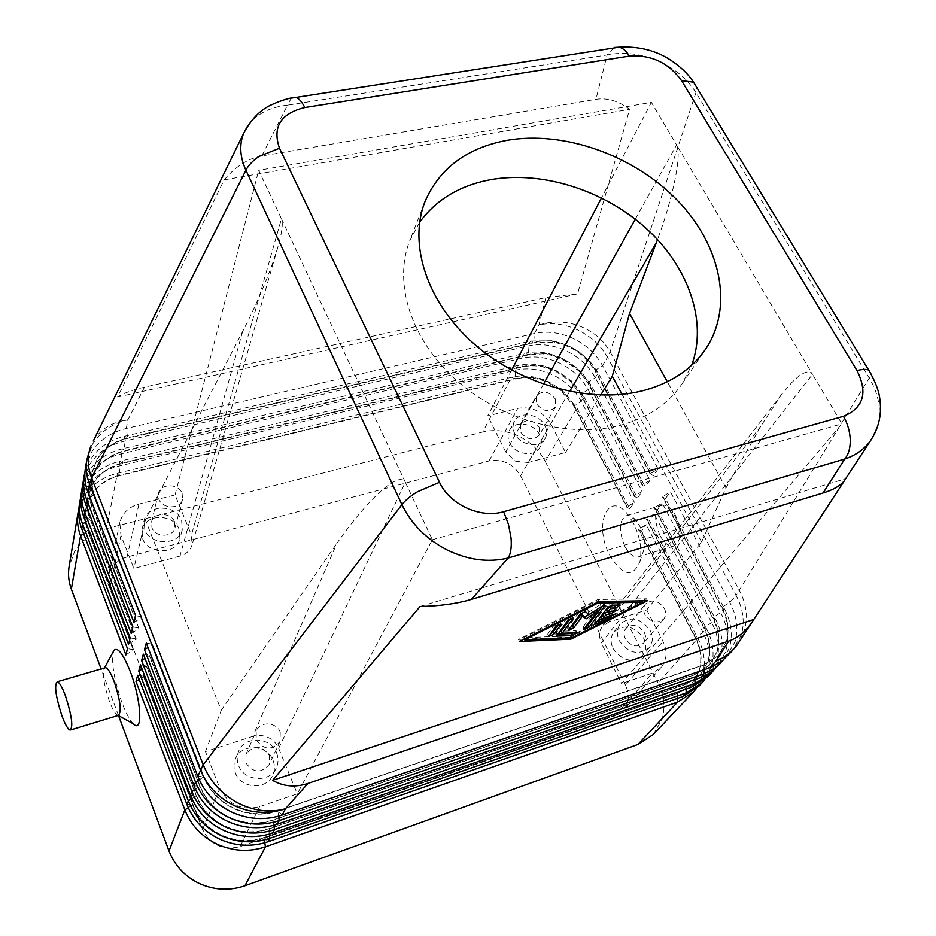 <?xml version="1.0" encoding="UTF-8"?>
<svg xmlns="http://www.w3.org/2000/svg" width="936" height="936" viewBox="0 0 936 936"><rect width="100%" height="100%" fill="white"/><g stroke="black" fill="none" stroke-linecap="round" stroke-linejoin="round"><path stroke-width="0.7" stroke-dasharray="4.68 3.51" d="M870.351 440.938L877.43 426.535C881.7 410.647 878.962 394.465 869.216 378.004L695.951 92.617C687.211 78.718 674.341 68.059 657.329 60.641C640.165 53.574 623.434 51.667 607.136 54.943L614.32 47.443M291.33 98.116L287.492 105.183C269.357 107.195 255.984 114.251 247.385 126.325M261.729 155.984C248.134 158.43 235.626 166.386 224.207 179.852L117.608 397.028C123.634 393.143 132.596 389.856 144.483 387.176L545.863 297.554L577.559 293.881L629.589 109.313C618.485 100.924 607.265 97.601 595.928 99.345L261.729 155.984L287.492 105.183L607.136 54.943L595.928 99.345M845.735 478.682L844.576 480.449M137.639 675.289L143.653 676.166L192.863 804.703C198.374 818.438 208.049 828.617 221.879 835.24C235.93 841.394 250.029 842.131 264.198 837.439L677.407 693.389L691.704 684.181L699.379 670.89C702.585 659.845 701.251 648.543 695.366 636.995L638.832 529.179L646.168 524.686L703.006 632.537C709.699 645.618 711.243 658.429 707.651 670.972L698.771 686.299M696.01 688.943L702.398 676.576C705.99 664.092 704.48 651.351 697.846 638.329L641.511 531.005L646.168 524.686M653.258 734.526L661.928 719.761C665.531 707.721 664.244 695.448 658.067 682.941L697.846 638.329L695.027 637.381C700.9 648.929 702.234 660.219 699.028 671.264L691.353 684.544L677.067 693.763L264.022 837.778C249.865 842.47 235.767 841.733 221.727 835.591C207.897 828.968 198.233 818.789 192.722 805.065L143.536 676.576L139.195 679.372M723.06 660.243L729.401 647.759C732.982 635.006 731.297 621.949 724.347 608.587L665.438 498.572L670.41 491.833L729.869 602.398C736.878 615.829 738.598 628.945 735.017 641.757L726.02 657.423M140.447 664.829L146.519 665.765L196.443 795.6C202.047 809.476 211.84 819.772 225.845 826.488C240.072 832.724 254.358 833.485 268.679 828.769L686.065 684.04L700.467 674.786L708.178 661.389C711.383 650.274 710.003 638.89 704.024 627.225L646.647 518.521L654.077 513.969L711.758 622.709C718.555 635.907 720.158 648.823 716.578 661.448L707.651 676.892M704.82 679.595L711.196 667.181C714.788 654.615 713.22 641.768 706.481 628.629L649.315 520.428L654.077 513.969M649.315 520.428L646.331 518.953L703.673 627.623C709.64 639.276 711.032 650.66 707.827 661.775L700.116 675.16L685.714 684.427L268.503 829.12C254.182 833.836 239.909 833.075 225.693 826.839C211.688 820.135 201.895 809.839 196.303 795.974L146.402 666.186L142.05 669.006M143.325 654.1L149.456 655.106L200.117 786.263C205.803 800.292 215.736 810.705 229.928 817.502C244.331 823.832 258.781 824.616 273.277 819.866L694.922 674.482L709.429 665.168L717.175 651.69C720.381 640.481 718.942 629.004 712.881 617.257L654.627 507.64L662.162 503.018L720.708 612.67C727.611 625.985 729.273 638.995 725.692 651.713L716.73 667.274M713.84 670.036L720.193 657.587C723.785 644.916 722.159 631.964 715.315 618.719L657.294 509.617L662.162 503.018M657.294 509.617L654.311 508.084L712.518 617.655C718.579 629.402 720.018 640.879 716.812 652.088L709.067 665.554L694.559 674.868L273.09 820.228C258.605 824.979 244.156 824.183 229.765 817.877C215.584 811.079 205.651 800.666 199.976 786.649L149.339 655.539L144.975 658.371M146.273 643.102L152.463 644.179L203.896 776.693C209.664 790.861 219.738 801.403 234.105 808.294C248.695 814.694 263.332 815.513 277.992 810.74L703.977 664.7L718.602 655.34L726.383 641.768C729.577 630.478 728.091 618.907 721.937 607.054L662.793 496.525L670.41 491.833M665.438 498.572L662.466 496.969L721.562 607.464C727.717 619.316 729.202 630.887 726.008 642.166L718.228 655.738L703.603 665.098L277.805 811.114C263.145 815.888 248.52 815.069 233.93 808.669C219.574 801.778 209.512 791.248 203.744 777.079L152.346 644.623L147.97 647.478M125.904 654.943L133.497 649.642L87.82 530.349C85.199 523.364 84.474 516.344 85.667 509.289L90.605 495.998C97.204 485.421 107.125 478.425 120.37 475.008L515.923 378.436C526.769 375.98 537.826 377.325 549.104 382.473C560.278 387.89 568.62 395.671 574.131 405.815L627.108 506.821L634.386 502.328L629.823 508.751L577.032 408.178L562.22 390.289L548.847 381.865L542.938 379.431C532.058 375.675 521.563 374.962 511.442 377.313L117.409 473.277C102.469 477.114 91.26 485 83.784 496.934L78.835 508.821M79.279 505.253L84.989 489.785C92.512 477.816 103.791 469.907 118.825 466.07L515.163 370.235C527.459 367.485 539.99 369.018 552.766 374.856C565.414 380.999 574.88 389.809 581.151 401.298L634.386 502.328M629.823 508.751L626.804 507.253L573.862 406.282L577.032 408.178L545.208 461.331C539.37 450.298 530.466 441.874 518.485 436.071C506.376 430.56 494.454 429.214 482.719 432.022L511.442 377.313L515.678 378.904L120.276 475.488C107.032 478.904 97.11 485.901 90.523 496.478L85.585 509.769C84.392 516.812 85.117 523.832 87.738 530.806L133.392 650.064M85.703 521.925L89.844 519.07C87.177 512.027 86.44 504.96 87.645 497.858L92.629 484.474C99.286 473.827 109.313 466.807 122.698 463.39L521.96 367.029C529.835 365.192 538.071 365.473 546.671 367.86L555.446 371.159L570.211 381.104L580.753 394.7L634.444 496.431L637.463 497.999L583.924 396.665L572.036 381.338L555.411 370.13L545.512 366.421C535.825 363.718 526.547 363.402 517.666 365.473L119.785 461.214L118.825 466.07L120.276 475.488L117.409 473.277L106.482 528.653C92.29 532.49 81.643 540.189 74.517 551.749L69.088 566.631M81.268 493.237L87.048 477.664C94.641 465.613 106.049 457.669 121.247 453.831L521.457 358.242C533.859 355.493 546.507 357.072 559.424 362.981C572.2 369.182 581.771 378.074 588.136 389.633L581.034 394.231L583.924 396.665L581.151 401.298L573.862 406.282L560.722 390.406L548.847 382.941L543.605 380.776C533.953 377.442 524.64 376.81 515.678 378.904L515.163 370.235L517.666 365.473L522.218 366.549C533.157 364.092 544.319 365.473 555.715 370.679C566.994 376.155 575.429 384.006 581.034 394.231L634.748 495.998L642.131 491.435L637.463 497.999M83.316 480.94L89.142 465.25C96.817 453.118 108.342 445.138 123.716 441.312L527.892 345.992C540.4 343.266 553.176 344.881 566.21 350.848C579.127 357.119 588.803 366.081 595.261 377.735L650.029 480.308L642.564 484.93L588.065 382.391L595.261 377.735L598.151 372.914L590.23 361.67L578.916 351.679L568.971 345.922L552.954 340.727L530.501 341.02L124.722 436.223C109.278 440.049 97.707 448.04 89.996 460.196L84.942 472.165M85.41 468.339L91.295 452.533C99.052 440.329 110.705 432.315 126.243 428.489L534.456 333.485C547.08 330.771 559.974 332.432 573.148 338.469C586.193 344.799 595.986 353.843 602.527 365.59L658.102 468.936L650.543 473.628L595.261 370.305L602.527 365.59L607.487 357.295L736.117 595.39L869.216 378.004L870.831 373.616M131.227 633.555L138.902 628.512L91.985 507.055C89.294 499.953 88.546 492.827 89.751 485.667L94.782 472.189C101.509 461.471 111.641 454.416 125.178 451.012L528.384 354.896L542.4 353.843L550.52 355.072L562.197 359.131L579.185 371.183L587.785 382.871L642.248 485.386L645.267 487.012L590.967 384.907L581.256 371.744L562.126 358.16L548.976 353.586C540.259 351.608 531.94 351.538 524.02 353.375L122.23 448.859C106.961 452.685 95.507 460.641 87.879 472.727L82.859 484.672M128.536 644.377L136.223 638.984L89.926 518.602C87.259 511.559 86.522 504.481 87.727 497.379L92.711 483.982C99.38 473.347 109.407 466.315 122.803 462.899L522.218 366.549L521.457 358.242L524.02 353.375L528.653 354.405C539.686 351.971 550.953 353.387 562.466 358.64C573.862 364.174 582.391 372.095 588.065 382.391L590.967 384.907L588.136 389.633L642.131 491.435M138.902 628.512L92.079 506.563C89.376 499.461 88.627 492.336 89.833 485.176L94.864 471.685C101.603 460.98 111.735 453.913 125.284 450.508L122.23 448.859L121.247 453.831L122.698 463.39L119.785 461.214C104.692 465.04 93.366 472.961 85.808 484.977L80.824 496.887M90.031 497.636L94.279 494.243C91.541 487.083 90.78 479.887 91.997 472.68L97.075 459.096C103.884 448.321 114.133 441.219 127.822 437.826L535.216 342.003C546.343 339.581 557.727 341.032 569.357 346.355C580.87 351.948 589.505 359.939 595.261 370.305L583.21 356.136L576.494 351.012L569.076 346.846L554.861 342.237L534.947 342.506L127.729 438.329C114.04 441.733 103.791 448.824 96.993 459.611L91.903 473.183C90.698 480.39 91.459 487.586 94.185 494.746L141.757 617.339L94.279 494.243L88.019 492.441M760.863 426.102L608.728 622.089L646.741 609.886L701.59 541.956L725.985 487.96L760.863 426.102L781.525 394.512L791.914 382.426C802.199 372.095 809.078 369.404 812.553 374.341L676.599 144.916C679.232 150.181 678.542 162.548 674.517 182.017C670.492 200.55 664.829 219.738 657.528 239.581M608.728 622.089L602.129 626.652L600.163 630.256L599.403 636.515L601.286 643.032L812.553 374.341L841.897 423.868L621.562 683.561L601.286 643.032M543.43 384.228L505.732 451.983L515.338 461.109L528.196 462.513L569.65 391.447M205.44 751.585L221.247 710.307L145.291 519.784L242.576 331.648C255.013 307.511 265.251 284.076 273.312 261.343L277.933 246.928C282.075 232.409 283.245 223.025 281.455 218.778L405.346 482.309L278.682 748.344C276.588 743.441 273.043 739.791 268.059 737.404C263.016 735.169 257.903 734.83 252.755 736.398L336.866 543.395C351.796 521.925 366.151 504.785 379.957 491.985C393.565 479.817 402.024 476.599 405.346 482.309L432.35 539.733L297.297 793.845L259.576 806.68C241.5 810.868 228.244 804.784 219.831 788.416L205.44 751.585L252.755 736.398M242.576 331.648L179.946 556.113C184.918 554.685 188.546 551.947 190.839 547.876L192.044 544.939L191.435 534.982L281.455 218.778L258.675 170.34L651.386 102.375L601.52 197.882M664.326 608.306C666.268 612.355 666.069 615.911 663.753 618.977C657.119 623.984 650.848 622.51 644.927 614.566C643.055 610.588 643.219 607.09 645.43 604.059C652.041 598.923 658.336 600.339 664.326 608.306M644.319 632.56C646.179 636.515 645.969 640.013 643.687 643.032C637.17 647.969 631.051 646.542 625.33 638.773C623.516 634.889 623.704 631.449 625.88 628.465C632.373 623.399 638.516 624.757 644.319 632.56M650.227 630.618C653.281 637.1 652.918 642.81 649.151 647.747C638.539 655.703 628.594 653.375 619.328 640.739C616.414 634.456 616.707 628.887 620.205 624.066C630.735 615.736 640.739 617.924 650.227 630.618M613.068 648.519C622.241 661.062 632.092 663.367 642.646 655.446C646.402 650.532 646.764 644.857 643.746 638.422C634.362 625.821 624.441 623.657 613.969 631.952C610.494 636.749 610.19 642.272 613.068 648.519M182.122 493.342L182.555 499.379C180.531 509.336 162.373 509.266 158.898 499.216L158.43 493.447C160.302 483.304 178.589 483.28 182.122 493.342M174.576 521.925L174.985 527.834C172.984 537.615 155.317 537.627 151.96 527.787L151.515 522.136C153.364 512.168 171.159 512.05 174.576 521.925M181.607 520.1L182.263 529.846C178.928 545.676 150.24 545.641 144.823 529.647L144.085 520.58C146.999 504.282 176.015 504.036 181.607 520.1M142.658 538.82C148.017 554.697 176.448 554.697 179.759 538.949L179.115 529.273C173.593 513.314 144.834 513.607 141.933 529.799L142.658 538.82M555.399 398.993L555.563 406.926C549.315 412.764 542.938 411.711 536.445 403.79L536.258 396.01C542.459 390.066 548.835 391.061 555.399 398.993M539.159 427.272L539.265 435.076C533.122 440.856 526.898 439.861 520.591 432.093L520.451 424.429C526.558 418.544 532.795 419.492 539.159 427.272M544.939 425.775C547.186 430.373 547.232 434.62 545.091 438.539C539.92 448.648 520.124 445.489 514.741 433.614C512.6 429.156 512.519 425.038 514.484 421.223C519.503 410.834 539.428 413.864 544.939 425.775M509.675 442.728C514.999 454.533 534.631 457.657 539.791 447.583C541.921 443.687 541.885 439.452 539.663 434.877C534.21 423.049 514.449 420.065 509.441 430.408C507.487 434.199 507.558 438.305 509.675 442.728M280.238 732.104L280.063 741.476C271.908 750.754 263.952 750.216 256.195 739.85L256.253 730.84C259.997 721.012 276.6 721.925 280.238 732.104M269.346 755.352L269.147 764.525C261.191 773.627 253.457 773.113 245.946 763.015L246.039 754.205C253.89 744.822 261.659 745.196 269.346 755.352M276.611 752.977C278.624 758.137 278.495 763.168 276.225 768.07C269.861 783.139 244.074 781.431 238.563 765.437C236.738 760.617 236.761 755.914 238.645 751.304C244.518 735.52 270.878 736.784 276.611 752.977M235.345 772.843C240.798 788.709 266.339 790.382 272.668 775.417C274.915 770.55 275.044 765.554 273.066 760.43C267.392 744.366 241.277 743.149 235.451 758.815C233.567 763.402 233.544 768.07 235.345 772.843M118.182 715.455L116.473 714.507C114.262 712.296 111.91 707.885 109.418 701.275C104.025 685.351 102.316 674.365 104.282 668.316L104.645 667.918M133.403 723.856C129.776 720.275 125.974 713.244 121.996 702.784C113.841 679.15 111.033 661.963 113.548 651.21M624.862 546.332C618.228 529.905 618.965 519.62 627.05 515.455C630.068 515.221 633.157 517.011 636.34 520.825L639.721 526.032C643.851 534.479 645.22 542.424 643.816 549.865C642.728 554.182 640.704 556.581 637.755 557.06C633.181 557.248 628.887 553.667 624.862 546.332M633.368 523.002L627.927 514.613C608.072 488.908 593.143 525.201 609.862 555.469C622.873 576.12 632.912 578.109 639.978 561.46C642.225 549.49 640.025 536.667 633.368 523.002M660.079 535.743C653.445 519.515 654.287 509.289 662.63 505.077C667.192 504.89 671.486 508.342 675.523 515.443C682.204 531.695 681.431 541.967 673.206 546.25C668.515 546.495 664.139 542.985 660.079 535.743M419.609 222.288L409.675 240.926C393.085 282.953 410.974 340.049 456.557 380.414C502.07 420.802 569.907 438.855 620.919 425.143C647.946 417.631 668.292 403.907 681.97 383.982L691.669 365.239M179.946 556.113L133.871 568.491L120.955 535.45L119.82 522.58C122.218 513.197 128.595 507.031 138.938 504.071L175.055 494.945L191.435 534.982M145.291 519.784L133.871 568.491M278.682 748.344L297.297 793.845M635.275 219.176L676.599 144.916L651.386 102.375M511.618 370.106L487.703 415.935L517.713 408.353C531.835 406.201 542.868 411.384 550.813 423.903L565.555 452.474L528.196 462.513M505.732 451.983L487.703 415.935M646.741 609.886L662.969 641.359C667.625 651.222 667.017 659.892 661.144 667.333L652.486 673.042L621.562 683.561M565.555 452.474L600.713 395.086M221.247 710.307L336.866 543.395M701.59 541.956L622.054 394.349M725.985 487.96L667.298 381.783M625.494 685.199L520.568 475.745C513.092 463.671 502.573 458.745 489.013 460.957L127.062 557.014C117.211 559.962 111.138 565.964 108.833 575.032L109.875 587.41L202.539 829.413C210.413 844.997 222.932 850.742 240.072 846.624L615.081 715.818L623.434 710.248C629.144 703.03 629.823 694.676 625.494 685.199L662.969 641.359M432.35 539.733L841.897 423.868M175.055 494.945L258.675 170.34M133.977 622.463L141.757 617.339M650.216 474.096L594.968 370.796L598.151 372.914L653.234 475.792L650.543 473.628M141.874 616.882L135.673 615.666M144.483 387.176L127.975 419.737L126.243 428.489L127.729 438.329L124.722 436.223L123.716 441.312L125.284 450.508L528.653 354.405L527.892 345.992L530.501 341.02L535.216 342.003L534.456 333.485L538.937 324.956L545.863 297.554M139.008 628.068L132.865 626.933M83.795 516.953L89.926 518.602L136.106 639.417M118.533 715.642L101.111 668.947M136.223 638.984L130.139 637.919M658.102 468.936L653.234 475.792M650.029 480.308L645.267 487.012M545.208 461.331L658.067 682.941M106.482 528.653L482.719 432.022M133.497 649.642L127.471 648.636M641.511 531.005L638.516 529.6L695.027 637.381L703.006 632.537L706.481 628.629L704.024 627.225L711.758 622.709L715.315 618.719L712.518 617.655L720.708 612.67L724.347 608.587L721.562 607.464L729.869 602.398L736.117 595.39C743.207 608.891 744.962 622.089 741.394 634.971L732.361 650.695M607.417 612.132L611.922 610.693L615.385 608.049L606.587 610.483M602.035 618.778L609.488 615.034L611.594 612.963L601.333 617.362M617.374 605.03L619.211 603.077L611.278 603.123L606.762 605.393L594.863 621.059L594.793 621.644L597.308 621.141M558.652 624.242L560.032 621.808L554.954 623.996L547.829 633.929L550.157 634.105M641.944 600.842L596.852 601.006L523.61 637.814L570.913 635.801L641.663 600.292M597.507 602.293L596.852 601.006M524.23 639.112L523.61 637.814M599.017 601.532L597.975 599.496L518.509 639.428L524.078 639.194M647.431 600.748L646.413 598.783L597.975 599.496M570.199 637.849L569.872 637.194L642.014 600.982M642.33 600.83L646.413 598.783M571.896 637.779L570.913 635.801M524.265 639.183L569.872 637.194M519.503 641.488L518.509 639.428M574.107 632.794L575.628 630.7L561.202 631.262M570.749 618.205L572.153 615.736L567.087 617.935L555.738 633.555L557.751 634.163M602.667 605.861L604.165 603.357L600.222 604.621L588.206 612.6L584.321 609.617L579.267 611.816L567.661 627.6L567.602 628.185L570.036 627.74M596.466 609.816L583.023 626.991L582.952 627.576L585.445 627.097M588.826 614.332L596.255 609.406M589.212 614.624L588.206 612.6M420.1 606.47L845.688 478.705M117.608 397.028L577.559 293.881M224.207 179.852L629.589 109.313M86.837 459.716L92.758 443.839C100.573 431.578 112.32 423.552 127.975 419.737C112.917 421.82 101.673 428.395 94.232 439.44L93.272 441.02M739.826 640.832L743.886 631.858C748.145 618.099 746.706 604.422 739.58 590.827L610.085 351.796C603.416 339.967 593.248 331.391 579.595 326.044C565.8 321.06 552.24 320.697 538.937 324.956C551.632 322.253 564.607 323.938 577.875 330.022C591.014 336.41 600.889 345.501 607.487 357.295L610.085 351.796L695.951 92.617L696.595 87.2M268.106 841.733L264.198 837.439L264.794 842.786M677.383 698.455L677.407 693.389L682.777 696.559M188.288 807.768L192.863 804.703L186.919 804.492M272.657 833.075L268.679 828.769L269.275 834.152M686.018 689.13L686.065 684.04L691.528 687.211M191.857 798.689L196.443 795.6L190.453 795.331M277.337 824.183L273.277 819.866L273.862 825.283M694.851 679.595L694.922 674.482L700.491 677.641M195.519 789.376L200.117 786.263L194.068 785.947M282.134 815.069L277.992 810.74L278.577 816.18M703.895 669.837L703.977 664.7L709.652 667.848M199.274 779.828L203.896 776.693L197.788 776.307M83.608 533.649L87.82 530.349L81.76 528.781M87.844 509.921L92.079 506.563L85.878 504.843M520.568 475.745L550.813 423.903M109.875 587.41L120.955 535.45M202.539 829.413L219.831 788.416M489.013 460.957L517.713 408.353M615.081 715.818L652.486 673.042M240.072 846.624L259.576 806.68M127.062 557.014L138.938 504.071M614.87 610.167L613.864 608.178M609.745 615.631L608.739 613.642M609.781 615.619L609.488 615.034M595.858 623.037L594.863 621.059M607.78 607.405L606.762 605.393M619.796 604.984L618.778 602.995M612.308 605.136L611.278 603.123M555.961 626.044L554.954 623.996M560.641 623.739L559.985 622.405M548.824 635.953L547.829 633.929M576.623 632.689L575.628 630.7M556.803 635.462L556.195 634.222M556.721 635.567L555.738 633.555M572.762 617.678L572.095 616.356M568.093 619.971L567.087 617.935M601.251 606.645L600.222 604.621M604.75 605.276L604.094 603.989M584.017 628.98L583.023 626.991M584.321 609.617L585.339 611.653L584.333 609.628M580.285 613.852L579.267 611.816M568.655 629.612L567.661 627.6M560.722 390.406L562.22 390.289M570.211 381.104L572.036 381.338M579.185 371.183L581.256 371.744M587.948 360.828L590.23 361.67M781.525 394.512L602.129 626.652M663.753 618.977L643.687 643.032M649.151 647.747L642.646 655.446M182.555 499.379L174.985 527.834M182.263 529.846L179.759 538.949M555.563 406.926L539.265 435.076M545.091 438.539L539.791 447.583M280.063 741.476L269.147 764.525M276.225 768.07L272.668 775.417M116.473 714.507L118.205 715.455M70.118 730.103L70.879 729.881M636.34 520.825L627.927 514.613M662.63 505.077L627.05 515.455M424.967 201.685L409.675 240.926M681.97 383.982L705.604 349.128M637.755 557.06L673.206 546.25M639.978 561.46L643.816 549.865M235.451 758.815L238.645 751.304M246.039 754.205L256.253 730.84M509.441 430.408L514.484 421.223M520.451 424.429L536.258 396.01M141.933 529.799L144.085 520.58M151.515 522.136L158.43 493.447M613.969 631.952L620.205 624.066M625.88 628.465L645.43 604.059M277.933 246.928L192.044 544.939M661.144 667.333L623.434 710.248M119.82 522.58L108.833 575.032M554.861 342.237L552.954 340.727M550.52 355.072L548.976 353.586M546.671 367.86L545.512 366.421M543.605 380.776L542.938 379.431M616.391 610.038L615.385 608.049M612.6 614.952L611.594 612.963M595.682 623.423L594.793 621.644M620.229 605.077L619.211 603.077M561.038 623.844L560.032 621.808M548.66 636.316L547.782 634.503M577.114 632.783L576.12 630.794M556.569 635.93L555.68 634.128M573.171 617.783L572.153 615.736M605.183 605.37L604.165 603.357M583.842 629.355L582.952 627.576M568.491 629.986L567.602 628.185"/><path stroke-width="1.4" d="M844.576 480.449L751.28 623.282C744.904 632.139 737.381 638.083 728.699 641.101L307.967 783.432C295.296 787.621 283.514 786.591 272.587 780.343L420.1 606.47C439.698 606.083 456.803 603.708 471.428 599.368L508.154 558.02C510.845 553.457 511.793 546.683 511.009 537.697L508.447 524.371L503.615 511.7C480.554 518.755 449.572 504.586 439.522 482.321L417.631 491.657C410.588 495.893 405.346 500.21 401.907 504.633C411.337 524.078 426.418 539.183 447.151 549.97C468.152 560.091 488.487 562.77 508.154 558.02L844.717 459.05C855.574 455.376 864.103 449.35 870.316 440.985L870.351 440.938C878.448 428.746 881.689 415.49 880.086 401.17C879.36 391.985 875.558 381.631 868.702 370.118L868.69 370.106C866.245 369.03 862.348 369.182 857.002 370.586C868.07 392.734 863.542 407.979 843.43 416.321C847.642 423.599 849.911 431.426 850.251 439.803C850.391 448.098 848.542 454.51 844.717 459.05L823.095 492.979C833.286 489.832 840.364 485.772 844.33 480.776L845.688 478.705M614.32 47.443L619.187 47.163C622.943 48.11 626.348 51.082 629.378 56.078C651.152 54.569 668.538 62.747 681.548 80.625L693.541 82.181L696.595 87.2M439.522 482.321L279.501 148.251C272.212 127.027 280.648 113.455 304.797 107.546C302.012 101.989 299.134 98.608 296.139 97.391L291.33 98.116M247.385 126.325L243.571 133.509C239.171 144.823 239.955 157.072 245.899 170.235L401.907 504.633L203.217 764.782L197.788 776.307L146.273 643.102L144.495 649.736L195.542 782.122C202.036 798.162 213.396 810.073 229.648 817.865C246.145 825.107 262.677 825.997 279.244 820.568L704.129 673.756L715.291 667.906L723.06 660.243M720.416 663.355L710.494 672.61L700.491 677.641L277.337 824.183C260.851 829.612 244.401 828.723 227.986 821.527C211.817 813.782 200.515 801.918 194.068 785.947L143.325 654.1L141.593 660.57L191.892 791.61C198.28 807.475 209.488 819.257 225.529 826.944C241.816 834.081 258.149 834.947 274.517 829.542L695.085 683.409L711.255 673.066L707.651 676.892L691.528 687.211L272.657 833.075C256.37 838.457 240.119 837.603 223.915 830.513C207.956 822.861 196.806 811.138 190.453 795.331L140.447 664.829L138.762 671.135L188.323 800.853C194.618 816.555 205.686 828.196 221.516 835.789C237.604 842.833 253.738 843.664 269.919 838.293L686.252 692.851L702.292 682.566L698.771 686.299L682.777 696.559L268.106 841.733C251.995 847.092 235.942 846.273 219.937 839.264C204.188 831.718 193.179 820.123 186.919 804.492L137.639 675.289L135.989 681.443L184.848 809.874C191.049 825.412 201.977 836.924 217.608 844.412C233.485 851.362 249.432 852.169 265.426 846.834L677.617 702.07L693.529 691.844L696.01 688.943M188.288 807.768L184.848 809.874L169.006 850.976C174.798 865.753 185.059 876.669 199.789 883.713C214.754 890.241 229.811 890.92 244.963 885.737L265.426 846.834L264.794 842.786M677.383 698.455L677.617 702.07L637.931 744.471L653.258 734.526L693.529 691.844M728.699 641.101L715.911 661.167L724.897 656.861L732.361 650.695L721.972 661.144L711.009 667.356L282.134 815.069C265.45 820.521 248.8 819.597 232.163 812.308C215.795 804.457 204.329 792.453 197.788 776.307M702.292 682.566L704.82 679.595M711.255 673.066L713.84 670.036M78.835 508.821L78.109 512.331C76.834 520.182 77.653 527.986 80.554 535.743L125.904 654.943L127.471 648.636L81.76 528.781C78.835 520.978 78.004 513.139 79.279 505.253L80.075 500.491C78.788 508.388 79.618 516.251 82.567 524.078L128.536 644.377L130.139 637.919L83.795 516.953C80.824 509.079 79.993 501.181 81.268 493.237L82.087 488.358C80.8 496.314 81.643 504.247 84.626 512.144L131.227 633.555L132.865 626.933L85.878 504.843C82.871 496.899 82.017 488.931 83.316 480.94L84.146 475.933C82.848 483.959 83.713 491.95 86.732 499.918L133.977 622.463L135.673 615.666L88.019 492.441C84.977 484.427 84.1 476.389 85.41 468.339L86.837 459.716C85.527 467.825 86.404 475.897 89.482 483.959L200.327 769.708C206.938 785.971 218.509 798.069 235.03 805.99C251.807 813.361 268.597 814.297 285.41 808.821L307.967 783.432M657.528 239.581L629.542 313.455L612.284 376.202L600.713 395.086M104.645 667.918L105.557 667.649C107.956 668.281 110.834 672.925 114.18 681.595C120.522 700.982 121.844 712.273 118.182 715.455L70.879 729.881M113.548 651.21L114.005 650.345C117.702 646.776 123.072 653.737 130.139 671.241C141.289 699.648 143.185 734.257 133.403 723.856L118.205 715.455M65.497 695.998C71.779 715.677 73.324 727.038 70.118 730.103C67.895 729.39 65.122 724.546 61.823 715.584C55.598 696.045 54.089 684.766 57.318 681.724C59.494 682.438 62.221 687.199 65.497 695.998M643.313 390.593C591.037 404.212 521.106 385.351 474.037 343.886C426.886 302.445 408.166 244.214 424.967 201.685C439.37 168.398 466.69 147.958 506.926 140.353C563.846 130.443 633.145 155.037 676.845 199.789C720.521 244.471 734.304 306.411 705.604 349.128C691.762 369.299 670.995 383.116 643.313 390.593M691.669 365.239C707.908 321.411 688.276 266.432 645.945 228.162C603.509 189.891 541.441 170.34 489.891 179.817C459.319 185.714 435.895 199.871 419.609 222.288M601.52 197.882L511.618 370.106M622.054 394.349L612.284 376.202M667.298 381.783L629.542 313.455M84.942 472.165L84.146 475.933M82.859 484.672L82.087 488.358M80.824 496.887L80.075 500.491M169.006 850.976L118.533 715.642M101.111 668.947L71.347 589.142L80.554 535.743L83.608 533.649M78.109 512.331L69.088 566.631C67.86 574.201 68.62 581.701 71.347 589.142M147.97 647.478L144.495 649.736M144.975 658.371L141.593 660.57M142.05 669.006L138.762 671.135M139.195 679.372L135.989 681.443M637.931 744.471L244.963 885.737M605.674 614.999L602.328 619.351L609.745 615.631L612.6 614.952L610.483 617.011L598.666 622.943L595.776 623.633L595.858 623.037L607.78 607.405L612.308 605.136L620.229 605.077L615.666 607.955L610.986 608.061L607.593 612.483L616.391 610.038L612.928 612.682L605.674 614.999L604.668 612.998L607.417 612.132M602.328 619.351L601.333 617.362L604.668 612.998M597.308 621.141L602.035 618.778M607.593 612.483L606.587 610.483L609.968 606.06L617.374 605.03M610.986 608.061L609.968 606.06M555.961 626.044L560.992 624.441L553.796 634.362L548.765 636.527L555.961 626.044M550.157 634.105L552.813 632.338L558.652 624.242M597.882 603.041L524.605 639.861L571.896 637.779L642.669 602.257L597.882 603.041L597.507 602.293M642.669 602.257L641.944 600.842M524.605 639.861L524.23 639.112M570.855 639.171L519.503 641.488L599.017 601.532L647.431 600.748L570.855 639.171L570.199 637.849M562.185 633.274L577.114 632.783L572.61 635.579L556.663 636.141L568.093 619.971L573.113 618.392L562.185 633.274L561.202 631.262L570.749 618.205M557.751 634.163L571.627 633.59L574.107 632.794M597.262 611.419L586.053 618.86L582.414 616.122L573.581 628.033L568.597 630.197L580.285 613.852L585.339 611.653L589.212 614.624L601.251 606.645L605.183 605.37L588.861 627.424L584.017 628.98L597.262 611.419L596.466 609.816M585.445 627.097L587.866 625.447L602.667 605.861M586.053 618.86L585.047 616.847L588.826 614.332M582.414 616.122L581.408 614.098L585.047 616.847M570.036 627.74L572.586 626.032L581.408 614.098M272.587 780.343L753.819 619.445M471.428 599.368L823.095 492.979M282.134 815.069L285.41 808.821C269.521 813.021 253.457 810.962 237.229 802.643C221.224 793.775 209.886 781.15 203.217 764.782L91.588 477.84L245.899 170.235C248.531 165.122 252.989 160.477 259.272 156.289L279.501 148.251M88.019 492.441L89.482 483.959L91.588 477.84C87.259 466.315 87.106 455.504 91.12 445.419L86.837 459.716M709.652 667.848L715.911 661.167C724.815 657.493 731.987 651.947 737.416 644.518L739.826 640.832M870.831 373.616L868.702 370.118M268.106 841.733L269.919 838.293L269.275 834.152M686.018 689.13L686.252 692.851L682.777 696.559M186.919 804.492L188.323 800.853L191.857 798.689M272.657 833.075L274.517 829.542L273.862 825.283M694.851 679.595L695.085 683.409L691.528 687.211M190.453 795.331L191.892 791.61L195.519 789.376M277.337 824.183L279.244 820.568L278.577 816.18M703.895 669.837L704.129 673.756L700.491 677.641M194.068 785.947L195.542 782.122L199.274 779.828M569.65 391.447L656.276 242.904M635.275 219.176L543.43 384.228M90.031 497.636L86.732 499.918L85.878 504.843M87.844 509.921L84.626 512.144L83.795 516.953M81.76 528.781L82.567 524.078L85.703 521.925M612.928 612.682L612.097 611.044M610.483 617.011L609.781 615.619M598.666 622.943L597.671 620.966M615.666 607.955L614.648 605.966M560.992 624.441L560.641 623.739M553.796 634.362L552.813 632.338M572.61 635.579L571.627 633.59M557.189 636.234L556.803 635.462M573.113 618.392L572.762 617.678M605.112 606.001L604.75 605.276M588.861 627.424L587.866 625.447M573.581 628.033L572.586 626.032M681.548 80.625L857.002 370.586M304.797 107.546L629.378 56.078M843.43 416.321L503.615 511.7M93.272 441.02L243.594 133.462M870.316 440.985L844.33 480.776M751.28 623.282L737.416 644.518L732.361 650.695M57.318 681.724L105.557 667.649M104.469 667.965L114.005 650.345M296.139 97.391L619.187 47.163C638.878 46.121 656.148 50.509 670.983 60.325C681.022 67.088 688.545 74.377 693.553 82.192M868.69 370.106L693.541 82.181M296.092 97.379C290.452 97.555 282.274 100 271.545 104.75C260.278 109.84 250.965 119.434 243.582 133.509"/></g></svg>
